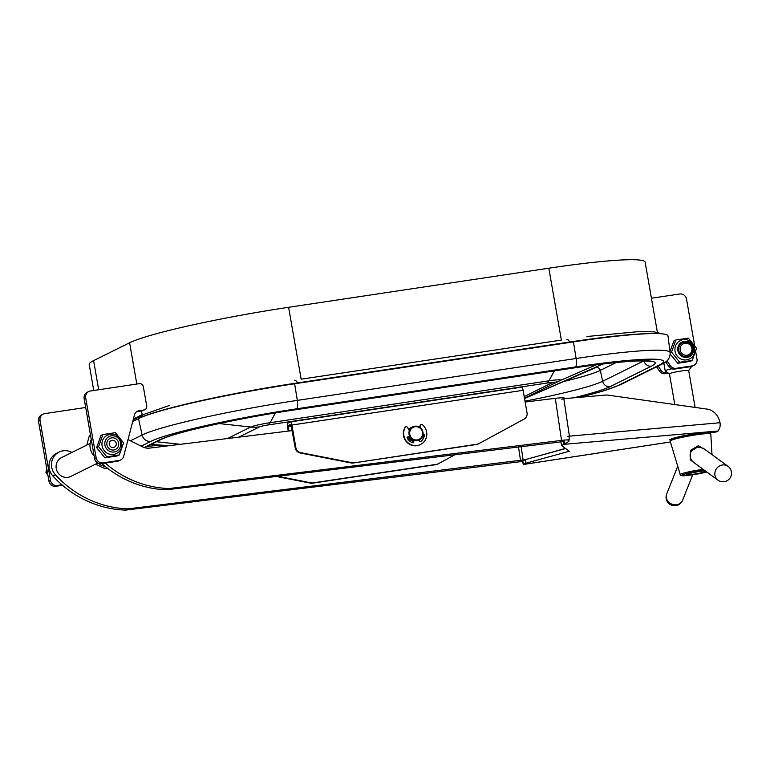 <?xml version="1.0" encoding="UTF-8"?>
<svg xmlns="http://www.w3.org/2000/svg" width="770" height="770" viewBox="0 0 770 770"><rect width="100%" height="100%" fill="white"/><g stroke="black" fill="none" stroke-linecap="round" stroke-linejoin="round"><path stroke-width="1.16" d="M691.835 348.348A6.102 5.852 -116.4 0 1 684.02 354.845A6.102 5.852 -116.4 0 1 682.21 344.469A6.102 5.852 -116.4 0 1 691.835 348.348M692.682 348.329A7.325 7.026 -116.4 0 1 679.419 352.487A7.325 7.026 -116.4 0 1 682.461 342.814A7.325 7.026 -116.4 0 1 692.682 348.329M409.332 430.748L407.417 427.321A1.222 1.174 63.6 0 0 405.857 426.811L405.482 426.994A1.222 1.174 63.6 0 0 405.02 427.417A11.964 11.473 63.6 0 0 406.406 441.739A11.964 11.473 63.6 0 0 420.189 444.675L420.564 444.483A11.964 11.473 63.6 0 0 422.383 424.684A1.222 1.174 63.6 0 0 420.497 425.358L420.112 427.61M405.857 426.811A1.222 1.174 63.6 0 0 405.386 427.235A11.964 11.473 63.6 0 0 406.781 441.557A11.964 11.473 63.6 0 0 420.564 444.483M423.038 434.511L423.866 434.636A0.606 0.587 -116.4 0 1 424.376 435.339A9.519 9.125 -116.4 0 1 420.584 441.653A0.606 0.587 -116.4 0 1 419.746 441.46L418.899 440.122M414.077 440.305L413.606 442.384A0.606 0.587 -116.4 0 1 412.874 442.808A9.519 9.125 -116.4 0 1 407.128 437.928A0.606 0.587 -116.4 0 1 407.378 437.119L409.409 436.118M421.123 424.52L420.747 424.703A1.222 1.174 63.6 0 0 420.122 425.541L419.804 427.389M423.009 434.752L423.49 434.829A0.606 0.587 -116.4 0 1 424 435.522A9.519 9.125 -116.4 0 1 420.333 441.749M413.586 441.017L413.23 442.567A0.606 0.587 -116.4 0 1 413.095 442.837M407.349 437.139L408.427 436.6A7.325 7.026 63.6 0 0 413.904 441.085M109.273 444.444A3.657 3.513 -116.4 0 1 113.96 440.546A3.657 3.513 -116.4 0 1 115.048 446.773A3.657 3.513 -116.4 0 1 109.273 444.444M47.384 472.154L47.211 471.163M47.932 475.302A17.941 4.966 50.2 0 1 45.911 472.251L46.97 471.731M45.911 472.251A17.941 3.465 112 0 1 46.826 468.969M710.652 432.884A20.752 1.733 170.1 0 0 710.662 432.865L710.248 433.443M710.691 432.721A20.752 1.733 170.1 0 0 689.959 434.578A20.752 1.733 170.1 0 0 669.813 439.863A20.752 1.733 170.1 0 0 669.91 439.988L670.478 440.382M710.19 433.404A20.136 1.684 170.1 0 0 690.074 435.233A20.136 1.684 170.1 0 0 670.516 440.325M705.272 470.884A10.27 0.857 170.1 0 0 694.232 472.405A10.27 0.857 170.1 0 0 686.532 474.522A10.27 0.857 170.1 0 0 694.482 474.06A10.27 0.857 170.1 0 0 706.109 471.5M711.99 454.627L710.806 433.953A20.646 1.723 170.1 0 0 710.72 433.818A20.646 1.723 170.1 0 0 690.17 435.781A20.646 1.723 170.1 0 0 670.16 440.902A20.646 1.723 170.1 0 0 670.131 441.046L680.459 475.234L687.292 475.485L706.85 472.039M698.188 465.715L690.363 459.921L690.507 450.306L698.246 445.734L705.339 449.776M682.547 500.385A8.547 7.45 -158.3 0 1 671.854 504.148A8.547 7.45 -158.3 0 1 666.666 494.071A8.547 8.547 0 0 0 678.399 504.879A8.547 8.547 0 0 0 682.547 500.385M722.356 464.984A8.547 7.941 -53.9 0 1 728.016 466.331A8.547 8.547 0 0 1 726.784 480.884A8.547 8.547 0 0 1 717.938 480.133A8.547 7.941 -53.9 0 1 715.186 471.375A8.547 7.941 -53.9 0 1 722.356 464.984M670.16 440.902L670.593 440.209A20.107 1.684 -9.9 0 1 671.228 439.766A20.107 1.684 -9.9 0 1 692.057 434.896A20.107 1.684 -9.9 0 1 710.084 433.317L710.72 433.818M728.025 466.331L703.212 448.227L697.697 446.985L691.354 450.96C689.054 455.551 689.987 459.488 694.126 462.751L694.136 462.751M417.321 439.901A6.709 6.439 63.6 0 0 421.123 429.188A6.709 6.439 63.6 0 0 410.064 430.853A6.709 6.439 63.6 0 0 417.321 439.901M417.263 440.584A7.325 7.026 63.6 0 0 422.307 430.276A7.325 7.026 63.6 0 0 409.303 435.502A7.325 7.026 63.6 0 0 417.263 440.584M412.758 426.83L411.671 427.369A7.325 7.026 63.6 0 0 408.88 429.939M411.459 427.485A7.325 7.026 63.6 0 0 408.745 429.699M407.994 436.811A7.325 7.026 63.6 0 0 413.519 441.306M90.119 443.433L61.523 457.611A10.501 10.068 63.6 0 0 67.991 477.313A10.501 10.068 63.6 0 0 70.85 476.418L97.857 463.03M669.496 373.931A9.76 0.818 -9.9 0 1 669.448 373.873A9.76 0.818 -9.9 0 1 669.775 373.585A9.76 0.818 -9.9 0 1 680.247 371.169A9.76 0.818 -9.9 0 1 688.688 370.514L695.127 407.417M674.809 404.558L669.448 373.873L665.28 370.996A13.427 1.126 -9.9 0 1 665.213 370.909A13.427 1.126 -9.9 0 1 671.767 368.772M686.532 359.869A10.222 9.798 -116.4 0 1 680.237 340.677C691.537 334.43 701.133 353.776 689.323 358.993A10.222 9.798 -116.4 0 1 686.532 359.869M679.746 362.295L671.556 352.073L675.848 339.984L688.341 338.107L696.532 348.319L692.23 360.418L679.746 362.295L677.802 363.257L670.218 354.027M671.556 352.073L670.16 352.766M675.848 339.984L673.914 340.946L669.996 351.495M692.23 360.418L690.295 361.38L677.802 363.257M687.119 357.444A8.22 7.883 -116.4 0 1 678.226 346.356A8.22 7.883 -116.4 0 1 691.787 344.315A8.22 7.883 -116.4 0 1 687.119 357.444M113.816 449.978A6.17 5.91 63.6 0 0 118.407 442.144A6.17 5.91 63.6 0 0 110.023 438.4A6.17 5.91 63.6 0 0 113.816 449.978M107.29 435.223L110.177 434.319C121.015 432.076 126.549 449.151 116.376 453.54A10.222 9.798 -116.4 0 1 103.045 448.737A10.222 9.798 -116.4 0 1 110.081 434.347M102.901 434.53L115.394 432.653L123.585 442.875L119.283 454.964L117.338 455.927L104.855 457.803L96.664 447.591L100.957 435.493L102.901 434.53L98.608 446.629L106.799 456.841L119.283 454.964M106.799 456.841L104.855 457.803M98.608 446.629L96.664 447.591M111.352 435.849A8.22 7.883 -116.4 0 1 120.245 446.937A8.22 7.883 -116.4 0 1 106.684 448.977A8.22 7.883 -116.4 0 1 111.352 435.849M652.508 333.554A131.121 10.973 170.1 0 0 569.733 342.015L297.547 382.902A131.121 10.973 170.1 0 0 139.534 418.12M579.579 397.32A120.736 10.106 170.1 0 0 618.32 385.385L659.611 364.903A7.931 7.604 63.6 0 0 661.776 364.229C667.494 361.871 670.285 358.012 670.141 352.641L667.985 335.999A129.399 10.828 170.1 0 0 573.419 341.89L294.621 383.768A129.399 10.828 170.1 0 0 138.542 418.591L132.738 421.469M290.531 421.873L521.54 387.175A3.657 0.991 81.5 0 1 521.617 387.146A3.657 0.991 81.5 0 1 523.1 390.303L527.036 412.855A6.102 5.852 -116.4 0 1 524.12 419.092L479.094 443.539A6.102 5.852 -116.4 0 1 477.246 444.155L353.122 463.02A6.102 5.852 -116.4 0 1 351.159 462.972L300.127 452.962A6.102 5.852 -116.4 0 1 295.237 447.89L290.839 424.289M353.748 462.712A6.102 5.852 -116.4 0 1 351.784 462.664L300.743 452.654A6.102 5.852 -116.4 0 1 295.853 447.582L291.917 425.03L523.1 390.303M288.25 431.084L287.576 427.186A3.657 0.991 81.5 0 1 287.874 423.134L290.357 421.902A3.657 0.991 81.5 0 1 290.444 421.873A3.657 0.991 81.5 0 1 291.917 425.03M290.781 424.299L288.298 425.531L288.914 431.007M353.122 463.02L476.62 444.463A6.102 5.852 -116.4 0 0 478.295 443.944L478.911 443.636M413.606 442.384L413.23 442.567A7.45 7.142 -116.4 0 1 412.287 442.606M408.321 428.948A7.45 7.142 -116.4 0 1 410.217 428.091M408.706 428.717A7.45 7.142 -116.4 0 1 409.601 428.399M455.715 454.319L438.428 463.704A6.102 5.852 -116.4 0 1 436.571 464.329L313.072 482.877A6.102 5.852 -116.4 0 1 311.109 482.838L277.306 476.197M437.803 464.012A6.102 5.852 -116.4 0 1 435.955 464.637L312.456 483.185A6.102 5.852 -116.4 0 1 310.483 483.146L275.958 476.37M55.43 474.82L52.947 476.053A14.591 13.995 63.6 0 1 56.614 453.28L59.097 452.048A14.591 13.995 -116.4 0 0 55.43 474.82A104.21 99.917 -116.4 0 0 128.013 508.874L525.121 459.719M532.927 457.524L565.45 448.409M522.541 461.336A12.204 1.107 -8.5 0 1 518.075 461.971L125.529 510.106A104.21 99.917 63.6 0 1 52.947 476.053M107.81 468.487A12.204 11.704 -116.4 0 1 101.832 467.265L95.576 464.156M71.976 452.433L71.389 452.134A14.591 13.995 -116.4 0 0 59.097 452.048M128.013 508.874L125.529 510.106M292.215 430.603L149.457 448.111A12.204 11.704 -116.4 0 1 142.816 446.947L128.032 439.603M564.304 398.639L564.208 398.003A12.204 1.107 171.5 0 0 555.285 398.34L525.14 402.036M564.208 398.003L564.862 398.591M561.147 441.855L166.513 489.787A104.21 99.917 63.6 0 1 101.871 463.579M91.274 439.506A14.591 13.995 63.6 0 0 93.93 455.725A104.21 99.917 63.6 0 0 94.152 455.975M105.192 463.078A104.21 99.917 -116.4 0 0 168.996 488.555L561.542 440.411A12.204 1.107 -8.5 0 1 569.3 439.863M168.996 488.555L166.513 489.787M561.859 399.255L563.842 398.677L569.348 435.753L568.876 441.431L561.523 445.541L569.338 451.239L525.814 463.242L525.275 459.632L522.84 460.845L523.302 464.493L522.445 460.778M708.978 433.077L716.264 431.951L718.179 430.998L719.623 428.168A7.325 4.081 -94.9 0 0 720.133 423.558L720.017 422.73A15.862 13.09 -106.1 0 0 707.264 409.13L606.75 394.972L563.842 398.677M568.876 441.431L567.683 439.872M564.959 443.462L563.736 440.305M561.523 445.541L560.984 441.932L563.419 440.719L563.958 444.329L718.179 430.998M565.604 448.515L525.275 459.632M525.814 463.242L523.379 464.454L670.4 441.961M656.598 366.789L659.428 371.015A6.102 5.852 63.6 0 0 665.299 373.681L668.456 373.209M658.148 366.019L660.987 370.245A6.102 5.852 63.6 0 0 666.849 372.911L667.821 372.767M665.713 361.881L668.745 366.395A6.102 5.852 63.6 0 0 674.616 369.061L690.661 366.655A6.102 5.852 63.6 0 0 692.326 366.125L693.885 365.355A6.102 5.852 63.6 0 0 696.975 359.012L695.676 351.553M694.578 345.268L686.522 299.116A6.102 5.852 63.6 0 0 679.669 293.996L651.439 298.231M667.032 360.764L670.295 365.625A6.102 5.852 63.6 0 0 676.166 368.291L692.211 365.885A6.102 5.852 63.6 0 0 693.885 365.355M143.355 386.733L146.704 405.896A3.657 3.513 -116.4 0 1 143.846 410.015L139.091 410.728A6.102 5.852 63.6 0 0 134.432 414.982L123.71 456.215A6.102 5.852 -116.4 0 1 119.052 460.46L102.997 462.876A6.102 5.852 -116.4 0 1 96.144 457.755L85.691 397.849A6.102 5.852 -116.4 0 1 90.456 390.987L139.245 383.662A3.657 3.513 -116.4 0 1 143.355 386.733M144.847 409.698L143.297 410.468A3.657 3.513 -116.4 0 1 142.296 410.785L137.541 411.498A6.102 5.852 63.6 0 0 136.675 411.7M120.717 459.94L119.167 460.71A6.102 5.852 -116.4 0 1 117.502 461.23L101.448 463.646A6.102 5.852 -116.4 0 1 94.594 458.525L84.142 398.619A6.102 5.852 -116.4 0 1 87.241 392.276L88.791 391.507M61.937 484.821L57.365 485.504A6.102 5.852 -116.4 0 1 50.512 480.384L40.05 420.478A6.102 5.852 -116.4 0 1 44.814 413.615L85.682 407.474M90.456 434.8A6.102 5.852 63.6 0 0 88.791 437.61L86.856 445.05M62.466 485.273L55.806 486.274A6.102 5.852 -116.4 0 1 48.953 481.154L38.5 421.248A6.102 5.852 -116.4 0 1 41.599 414.914L43.149 414.144M657.397 332.38L645.144 262.166A131.814 11.03 170.1 0 0 548.827 268.21L561.369 340.09L301.157 379.186L288.606 307.297A131.814 11.03 170.1 0 0 129.61 342.775L93.603 360.63A131.814 11.03 170.1 0 0 89.214 364.441L93.757 390.496M141.507 410.901L142.161 414.664L133.383 419.015M548.827 268.21L288.606 307.297M703.145 469.325A16.603 1.386 170.1 0 0 680.093 474.638M704.54 470.345A15.39 1.29 170.1 0 0 684.501 474.156A15.39 1.29 170.1 0 0 686.436 475.571A15.39 1.29 170.1 0 0 706.841 472.029M569.8 342.429L569.733 342.015A16.478 4.466 -98.5 0 0 566.71 339.378M297.615 383.325L297.547 382.902A16.478 4.466 -98.5 0 0 294.525 380.264M139.389 418.187A16.478 15.795 -116.4 0 1 144.394 414.212L169.14 405.578M524.187 396.579L551.638 382.969A6.978 0.587 170.1 0 0 546.777 383.085A36.614 9.933 -98.5 0 0 548.894 380.813L270.087 422.701L275.535 412.913M546.777 383.085L267.97 424.973A36.614 9.933 -98.5 0 0 270.087 422.701A16.074 1.347 -9.9 0 0 250.702 427.023L219.055 423.567M670.141 352.641A128.667 10.77 170.1 0 0 576.114 358.493L573.419 341.89M659.611 364.903A120.736 10.106 170.1 0 0 575.402 366.944A7.931 2.156 -98.5 0 0 576.114 358.493L297.316 400.381L294.621 383.768M575.402 366.944L296.594 408.822A7.931 2.156 -98.5 0 0 297.316 400.381A128.667 10.77 170.1 0 0 142.113 435.002L138.542 418.591M296.594 408.822A120.736 10.106 170.1 0 0 150.959 441.316A7.931 7.604 -116.4 0 1 142.113 435.002L130.438 440.796M618.32 385.385A7.931 7.604 63.6 0 0 620.485 384.702L602.775 391.15L579.877 397.291M150.959 441.316L141.218 446.157M573.602 397.84A112.17 9.384 170.1 0 0 610.158 386.607L651.449 366.135A112.17 9.384 170.1 0 0 573.217 368.022L294.419 409.909A112.17 9.384 170.1 0 0 159.12 440.094L144.154 447.514M524.986 401.151A105.461 8.826 170.1 0 0 602.669 381.266A6.709 6.439 63.6 0 0 610.158 386.607M563.89 381.448A104.98 8.788 170.1 0 0 600.302 370.399L602.669 381.266L643.71 360.918M643.99 360.918A6.709 6.439 63.6 0 0 651.449 366.135M650.361 361.476C650.188 360.957 637.396 360.562 627.434 361.573C612.776 362.68 594.652 364.845 573.072 368.07L294.265 409.958A6.709 1.819 -98.5 0 0 294.419 409.909M294.265 409.958C239.201 418.12 175.743 432.086 160.959 439.516A6.709 6.439 -116.4 0 1 159.12 440.094M602.843 364.027L524.534 398.533L593.737 368.483A100.408 8.403 170.1 0 0 595.374 367.733A3.657 3.513 -116.4 0 1 600.302 370.399L616.106 362.564M147.099 446.388A104.98 8.788 170.1 0 0 160.487 445.079M524.476 398.206L560.098 380.544L596.201 364.845M551.638 382.969A36.614 35.112 63.6 0 0 560.098 380.544A16.074 1.347 -9.9 0 0 548.894 380.813L554.429 370.87M180.324 444.319L156.512 441.72M267.97 424.973A6.978 0.587 170.1 0 0 259.557 426.85A36.614 35.112 -116.4 0 1 250.702 427.023L227.477 438.534M259.557 426.85L238.777 437.158M300.127 452.962L300.743 452.654M295.853 447.582L295.237 447.89M477.246 444.155L476.62 444.463M351.784 462.664L351.159 462.972M288.192 426.878L291.483 426.387M288.298 425.531L291.243 425.088M313.072 482.877L312.456 483.185M436.571 464.329L435.955 464.637M310.483 483.146L311.109 482.838M523.157 460.267L521.078 446.302M520.559 460.739L518.46 446.629M561.542 440.411L555.285 398.34M567.365 436.33L720.017 422.73M665.299 373.681L666.849 372.911M659.428 371.015L660.987 370.245M674.616 369.061L676.166 368.291M690.661 366.655L692.211 365.885M668.745 366.395L670.295 365.625M119.052 460.46L117.502 461.23M102.997 462.876L101.448 463.646M96.144 457.755L94.594 458.525M85.691 397.849L84.142 398.619M143.846 410.015L142.296 410.785M139.091 410.728L137.541 411.498M57.365 485.504L55.806 486.274M50.512 480.384L48.953 481.154M40.05 420.478L38.5 421.248M98.685 389.755L93.603 360.63M136.81 384.018L129.61 342.775M682.547 500.375L692.711 474.782M666.666 494.071L677.658 466.408M694.126 462.751L717.948 480.133M419.265 439.949L418.177 440.488M411.238 427.591L408.36 429.015M663.856 363.103L665.213 370.909M688.698 370.543L691.614 366.424M133.181 419.766L144.394 414.212M586.933 336.509L639.803 331.504L654.096 331.87L662.344 333.862M661.776 364.229L620.485 384.702M98.733 463.396L100.851 465.119L105.817 466.918M144.558 447.649L160.959 439.516M169.467 445.657L150.978 444.463M521.617 387.146L290.444 421.873M438.236 463.8L437.62 464.108M670.41 441.99L523.302 464.493"/></g></svg>
